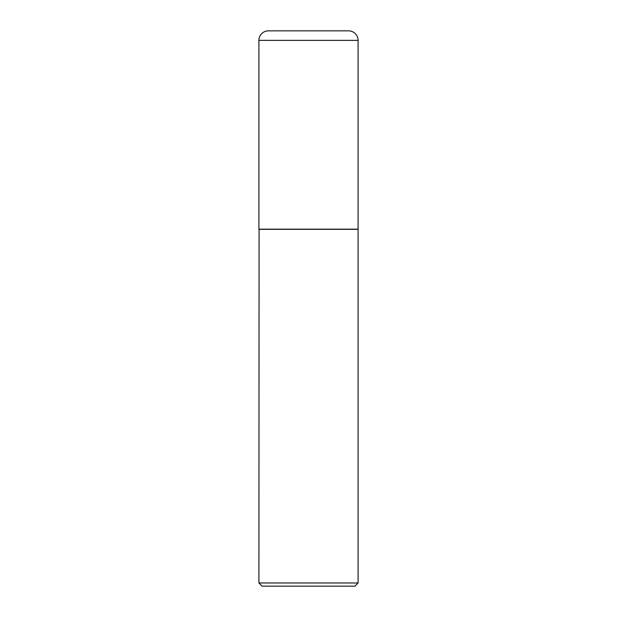 <?xml version="1.0" encoding="UTF-8"?>
<svg xmlns="http://www.w3.org/2000/svg" width="617" height="617" viewBox="0 0 617 617"><rect width="100%" height="100%" fill="white"/><g stroke="black" fill="none" stroke-linecap="round" stroke-linejoin="round"><path stroke-width="0.46" stroke-dasharray="3.08 2.31" d="M258.916 229.169L358.084 229.169M268.441 30.85L348.559 30.85M357.922 229.169L259.078 229.169L357.922 229.169M262.094 586.15L354.906 586.15M258.916 582.98L358.084 582.98M258.916 229.331L358.084 229.331M258.916 40.367L358.084 40.367"/><path stroke-width="0.93" d="M258.916 40.367L258.916 229.169L358.084 229.169L358.084 40.367L258.916 40.367A9.517 9.517 0 0 1 268.441 30.85L348.559 30.85A9.517 9.517 0 0 1 358.084 40.367M259.078 229.169L258.916 582.98L358.084 582.98L358.084 229.331L258.916 229.331M358.084 582.98L354.906 586.15L262.094 586.15L258.916 582.98"/></g></svg>
